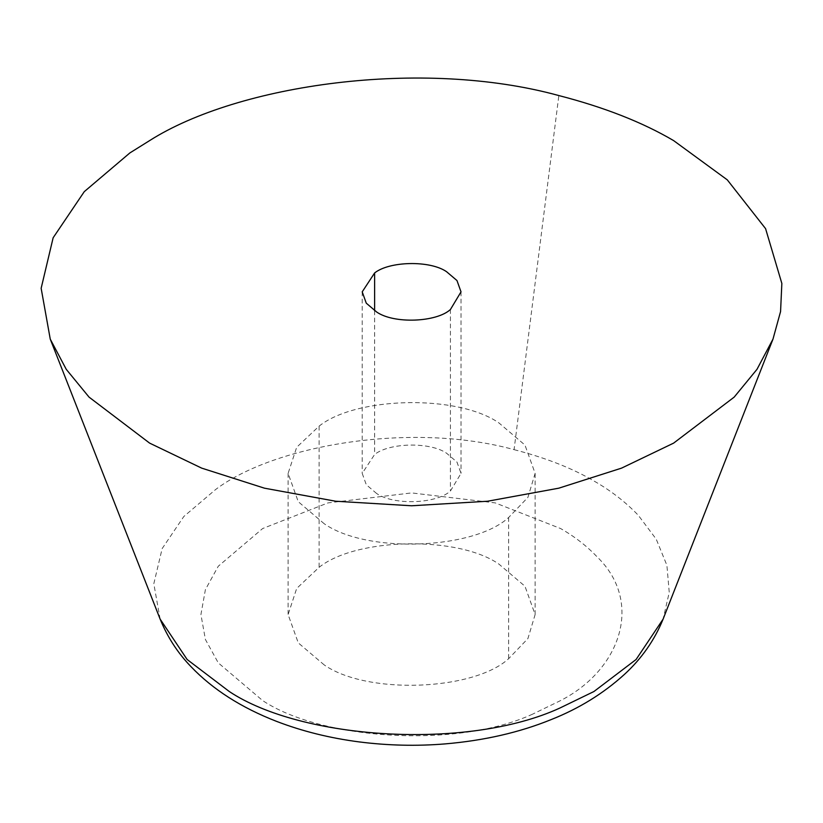 <?xml version="1.0" encoding="UTF-8"?>
<svg xmlns="http://www.w3.org/2000/svg" width="823" height="823" viewBox="0 0 823 823"><rect width="100%" height="100%" fill="white"/><g stroke="black" fill="none" stroke-linecap="round" stroke-linejoin="round"><path stroke-width="0.62" stroke-dasharray="4.12 3.09" d="M376.687 493.543L366.276 484.706L362.213 473.379L374.619 454.481C389.341 442.661 430.028 441.694 446.55 453.206L456.96 462.042L461.024 473.379L450.428 491.022C436.591 503.779 394.032 505.62 376.687 493.543M324.283 523.798L298.265 501.701L288.112 473.379L296.671 447.301L319.118 426.129C355.927 396.573 457.639 394.166 498.954 422.95L524.961 445.058L535.125 473.379L527.924 497.359L508.645 517.492C474.048 549.383 367.644 553.982 324.283 523.798M324.283 664.974L298.265 642.876L288.112 614.555L296.671 588.476L319.118 567.304C355.927 537.758 457.639 535.351 498.954 564.136L524.961 586.233L535.125 614.555L527.924 638.545L508.645 658.678C474.048 690.569 367.644 695.157 324.283 664.974M450.428 309.51L450.428 491.022M374.619 310.755L374.619 454.481M319.118 426.129L319.118 567.304M508.645 517.492L508.645 658.678M160.146 619.163L153.808 583.754L162.152 548.602L183.817 516.505L215.554 489.572C273.966 445.264 410.986 421.345 514.077 449.646L558.848 95.561M514.077 449.646C545.67 457.804 572.294 468.246 593.939 480.982C610.903 490.652 625.696 502.112 638.35 515.352L656.26 539.23L666.897 565.288L669.243 592.365L663.091 619.143M532.676 714.117C456.672 749.012 321.351 739.712 262.64 700.568L218.26 662.865L205.4 639.481L200.925 614.555L205.4 589.628L218.26 566.245L262.64 528.541L327.935 502.915L411.613 492.915L495.302 502.915L560.597 528.541C574.454 536.442 586.552 545.803 596.881 556.626C643.771 601.716 621.087 669.5 560.597 700.568L532.676 714.117M362.213 291.856L362.213 473.379M461.024 291.856L461.024 473.379M288.112 473.379L288.112 614.555M535.125 614.555L535.125 473.379"/><path stroke-width="1.23" d="M450.428 309.51C436.591 322.266 394.032 324.097 376.687 312.03L366.276 303.183L362.213 291.856L374.619 272.958C389.341 261.138 430.028 260.181 446.55 271.693L456.96 280.53L461.024 291.856L450.428 309.51M129.869 152.934L149.621 140.599C238.084 84.327 422.127 58.052 558.848 95.561C604.247 107.278 642.496 122.298 673.615 140.599L727.295 179.867L765.575 228.629L781.85 283.451L780.564 311.547L772.982 339.127L756.985 369.332L734.178 397.118L673.615 443.124L621.571 468.122L558.776 488.183L487.545 501.238L411.613 505.775L335.691 501.238L264.461 488.183L201.666 468.122L149.621 443.124L89.049 397.118L66.252 369.332L50.254 339.127L41.15 288.297L53.145 237.765L84.275 191.646L129.869 152.934M374.619 272.958L374.619 310.755M772.982 339.127L663.091 619.143L636.086 659.501L593.939 691.515L559.774 708.089C466.754 750.792 301.156 739.414 229.288 691.515L187.14 659.501L160.135 619.133L50.254 339.127M663.091 619.143C654.552 640.15 641.662 658.565 624.41 674.418C603.331 693.542 578.939 708.593 551.235 719.559C519.55 732.46 484.14 740.577 445.017 743.91C416.603 746.235 387.993 745.566 359.198 741.914C329.735 738.087 302.164 731.225 276.477 721.339C241.262 707.646 212.787 689.437 191.049 666.712C177.799 653.03 167.491 637.177 160.146 619.143"/></g></svg>
